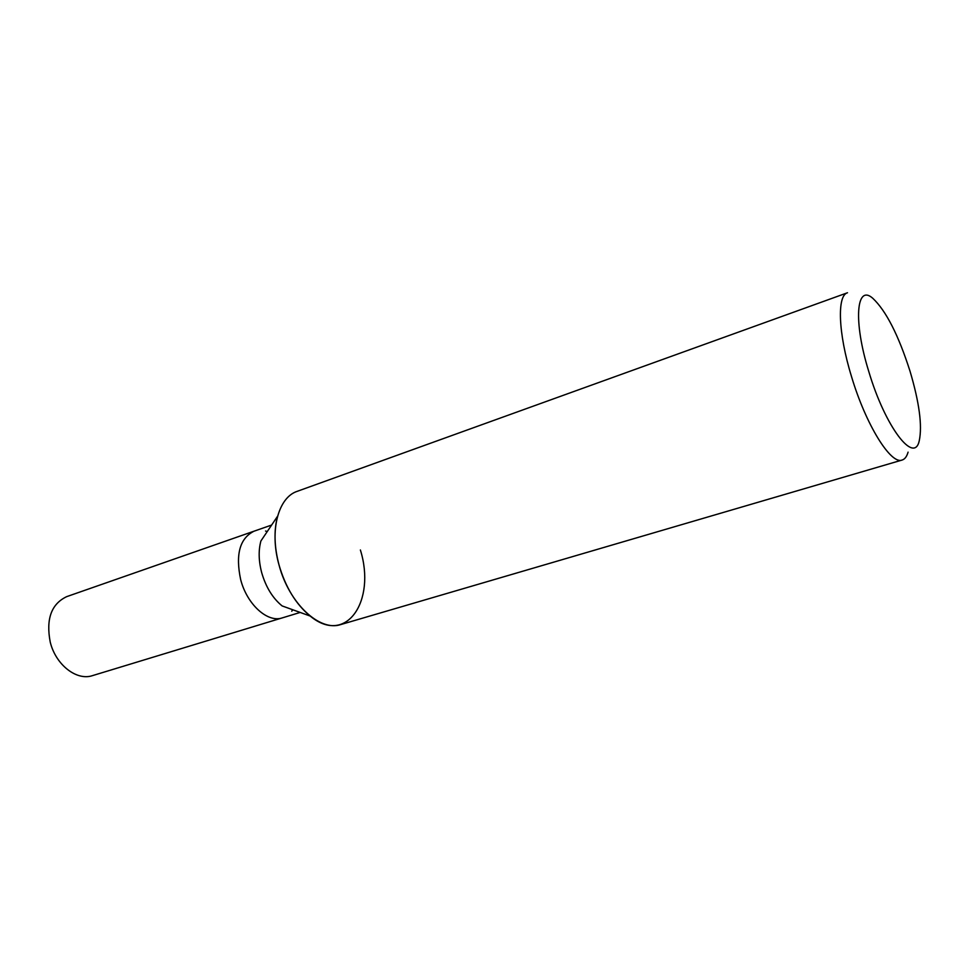 <?xml version="1.0" encoding="UTF-8"?>
<svg xmlns="http://www.w3.org/2000/svg" width="969" height="969" viewBox="0 0 969 969"><rect width="100%" height="100%" fill="white"/><g stroke="black" fill="none" stroke-linecap="round" stroke-linejoin="round"><path stroke-width="1.45" d="M360.383 549.98C376.299 600.925 346.26 645.984 310.153 616.042L282.112 605.916C272.701 598.212 265.906 587.153 261.715 572.752C258.626 561.027 258.36 550.428 260.903 540.968L277.558 516.247C273.767 530.624 274.251 546.867 279.024 564.975C269.261 530.758 278.26 497.327 297.301 491.295L847.5 292.759C836.913 295.448 838.149 333.227 851.46 376.396C865.814 424.737 890.923 464.95 902.139 460.033C904.828 459.197 906.802 456.569 908.086 452.135M240.675 579.656C247.083 604.608 267.723 623.055 282.306 617.883C267.723 623.055 247.083 604.608 240.675 579.656C235.346 554.45 239.779 538.304 253.999 531.206L271.623 525.053M265.554 531.024L267.25 531.557L265.554 531.024M868.769 371.466C853.095 321.139 856.305 283.651 872.766 298.27C886.029 310.746 898.445 335.044 910.024 371.2C919.302 402.498 922.391 425.645 919.278 440.665C914.324 464.793 885.194 426.99 868.769 371.466M902.139 460.033L340.822 624.545C319.746 631.921 289.028 603.445 279.024 564.975C285.528 587.25 295.908 604.268 310.153 616.042M292.795 609.78L291.742 611.209L292.795 609.78M282.149 617.919L92.503 675.623C76.745 681.074 55.827 664.964 50.255 642.205C45.822 619.155 51.309 603.953 66.704 596.638L253.842 531.254M282.306 617.883L300.172 612.444"/></g></svg>
